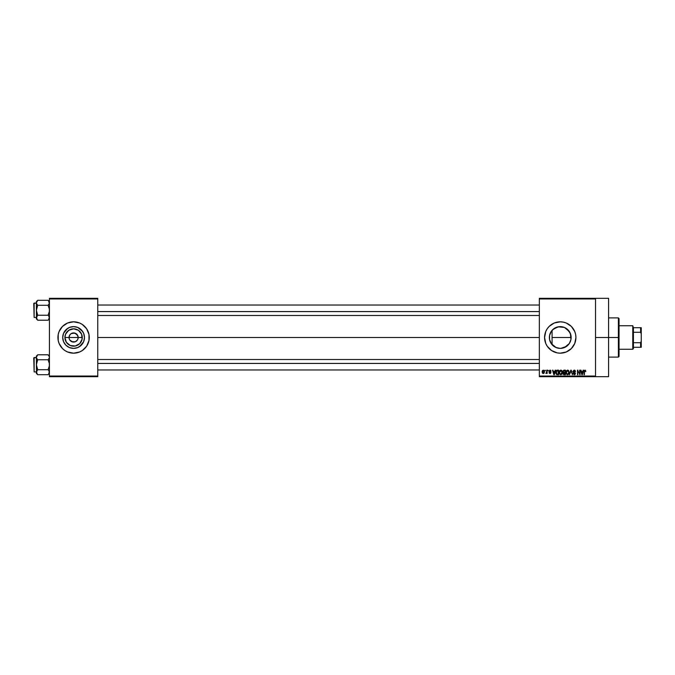 <?xml version="1.0" encoding="UTF-8"?>
<svg xmlns="http://www.w3.org/2000/svg" width="675" height="675" viewBox="0 0 675 675"><rect width="100%" height="100%" fill="white"/><g stroke="black" fill="none" stroke-linecap="round" stroke-linejoin="round"><path stroke-width="1.01" d="M69.373 339.247L69.027 337.5A4.573 4.573 0 0 0 73.6 342.073A4.573 4.573 0 0 0 78.173 337.5L82.274 337.5A8.674 8.674 0 0 1 73.6 346.174A8.674 8.674 0 0 1 64.918 337.5L78.173 337.5A4.573 4.573 0 0 1 73.6 342.073A4.573 4.573 0 0 1 69.027 337.5L69.795 334.96L71.052 333.695L74.486 333.011L77.397 334.96L78.173 337.5L77.819 339.247M72.706 341.989L69.795 340.04L71.845 341.727L75.347 341.727L73.6 342.073M84.476 337.5A10.884 10.884 0 0 1 73.6 348.384A10.884 10.884 0 0 1 62.716 337.5L63.543 333.332L65.905 329.805L69.432 327.442L73.6 326.616L77.76 327.442L81.295 329.805L83.649 333.332L84.476 337.5L83.649 341.668L81.295 345.195L77.76 347.558L73.6 348.384L69.432 347.558L65.905 345.195L63.543 341.668L62.716 337.5A10.884 10.884 0 0 1 73.6 326.616A10.884 10.884 0 0 1 84.476 337.5M58.219 340.563A15.677 15.677 0 0 0 59.113 343.491L62.513 348.587L64.884 350.536L67.601 351.987L73.6 353.177L79.599 351.987L82.308 350.536L86.636 346.207L88.973 340.554A15.677 15.677 0 0 0 89.277 337.508A15.677 15.677 0 0 1 73.6 353.177A15.677 15.677 0 0 1 57.923 337.5A15.677 15.677 0 0 0 58.219 340.554L59.113 343.499A15.677 15.677 0 0 0 88.973 340.563M570.847 339.972L571.134 337.5A10.884 10.884 0 0 1 560.25 348.384A10.884 10.884 0 0 1 549.366 337.5L549.568 335.441M570.426 333.652L570.957 339.432M567.582 345.541L568.038 345.102M566.021 346.722L560.891 348.368L566.561 346.368M557.921 348.131L558.478 348.241M550.142 341.533L549.551 339.474L551.467 343.929L554.361 346.655M554.259 346.587L557.601 348.055M551.07 343.339L551.467 343.929M557.196 352.873L560.25 353.177L566.249 351.987L571.337 348.587L574.737 343.499L575.927 337.5L575.623 334.446L574.737 331.501L571.337 326.413L566.249 323.013L563.304 322.127L560.25 321.823L554.251 323.013L549.163 326.413L547.214 328.793L545.763 331.501L544.573 337.5A15.677 15.677 0 0 0 547.214 346.207L551.542 350.536L557.196 352.873A15.677 15.677 0 0 0 575.927 337.5A15.677 15.677 0 0 1 560.25 353.177A15.677 15.677 0 0 1 544.573 337.5L545.763 343.499L547.214 346.207M595.527 337.5L608.588 337.5L608.588 298.308L608.588 337.5L595.527 337.5M97.765 337.5L539.35 337.5L97.765 337.5M77.397 340.04L75.347 341.727M553.863 346.317L552.817 345.448M552.352 344.993L551.576 344.073M570.923 339.626L569.295 343.55L564.418 347.558L560.25 348.384L556.031 347.532M559.904 348.376L559.229 348.334M568.164 344.976L566.949 346.073M570.628 340.765L570.426 341.348M552.808 329.56L558.124 326.827L564.418 327.442L569.295 331.45L570.923 335.374L571.008 339.145M549.56 339.559L549.577 335.374L551.205 331.45L554.2 328.455L557.913 326.869M550.927 343.119L550.429 342.2M539.35 298.308L595.527 298.308L539.35 298.308L539.35 298.957L595.527 298.957L595.527 376.043L539.35 376.043L539.35 298.308M595.527 298.308L595.527 298.957L539.35 298.957L539.35 376.692L539.35 376.043L595.527 376.043L595.527 376.692L539.35 376.692L595.527 376.692L595.527 298.308L608.588 298.308M545.046 370.162L545.467 370.811L545.046 370.162M547.898 370.162L548.311 370.811L547.898 370.162M555.12 370.162L554.766 371.528L553.323 371.528L552.53 370.162L553.854 374.735L555.559 370.162L554.766 371.528L553.323 371.528L552.53 370.162L553.854 374.735L555.559 370.162L554.293 374.735L552.968 370.162M561.33 370.212L561.98 370.82L560.782 370.102L559.592 370.803L560.782 370.102L561.98 370.82L560.697 370.102L559.482 370.988L559.516 373.975L560.782 374.794L561.963 374.127L561.98 370.82L562.385 372.592M568.308 370.297L568.806 370.82L567.616 370.102L566.426 370.803L567.616 370.102L568.806 370.82L567.523 370.102L566.367 370.896L566.207 373.663L567.219 374.735L568.662 374.288L569.219 372.389L568.806 370.82L569.211 372.592M574.138 370.102L572.839 371.427L573.193 372.33L574.914 373.165L574.349 374.254L572.957 373.427L574.214 374.794L575.083 374.439L575.378 373.309L573.446 371.925L573.311 371.098L574.298 370.651L575.513 371.647L575.159 370.558L574.138 370.102L572.839 371.427L574.973 373.528L574.197 374.262L572.957 373.427L574.214 374.794L575.395 373.537L573.252 371.419L574.096 370.634L575.513 371.647L574.138 370.102M583.149 370.162L582.795 371.528L581.352 371.528L580.559 370.162L581.884 374.735L583.588 370.162L582.795 371.528L581.352 371.528L580.559 370.162L581.884 374.735L583.588 370.162L582.322 374.735L580.998 370.162M584.947 370.102L585.596 370.423L584.153 370.626L584.002 374.735L584.542 370.845L585.841 371.528L584.947 370.102L584.002 371.63L584.423 374.735L584.483 370.98L584.93 370.634L585.419 371.436M579.665 370.162L579.665 373.823L577.471 370.162L577.471 374.735L577.884 371.064L580.087 374.735L580.087 370.162L579.665 373.823L577.471 370.162L577.471 374.735L577.884 371.064L580.087 374.735L580.087 370.162L580.087 374.735L579.639 374.735M570.797 370.162L569.498 374.735L571.025 370.693L572.442 374.735L571.21 370.162L569.498 374.735L571.025 370.693L572.442 374.735L571.21 370.162L572.442 374.735L571.025 370.693L569.498 374.735L570.797 370.162M563.87 370.178L562.933 370.98L563.431 372.625L563.06 374.034L563.667 374.676L565.414 374.735L565.414 370.162L564.131 370.162L565.414 370.162L564.131 370.162L562.866 371.503L563.431 372.625L562.984 373.587L564.123 374.735L565.414 374.735L565.414 370.162L565.414 374.735L564.123 374.735L562.984 373.587L563.431 372.625L562.866 371.368M557.373 370.162L556.099 370.929L555.896 373.452L556.689 374.617L558.588 374.735L558.588 370.162L557.373 370.162L558.588 370.162L557.373 370.162L555.795 372.473L556.765 374.65L558.588 374.735L558.588 370.162L558.588 374.735M550.927 372.6L549.99 373.545L549.028 372.6L549.973 373.073L550.513 372.668L548.969 371.174L549.973 370.102L548.977 370.972L549.205 371.883L550.513 372.668L549.973 373.073L549.028 372.6L549.18 373.14L550.361 373.486L550.851 372.212L549.383 371.09L549.939 370.575L550.986 371.174L550.589 370.297L549.973 370.102L550.986 371.174L549.973 370.102L548.969 371.174L550.513 372.668L549.973 373.073L549.028 372.6L549.99 373.545L550.927 372.6L549.492 371.393L549.939 370.575L550.986 371.174L549.939 370.575L549.492 371.393L550.91 372.786M546.708 370.162L546.632 372.566L545.822 373.368L546.708 372.954L547.13 373.486L547.13 370.162L546.632 372.566L545.822 373.368L546.708 372.954L547.13 373.486L547.13 370.162L546.708 373.486M543.299 370.102L542.354 370.71L542.135 371.858L543.223 373.545L544.058 373.191L544.455 371.824L544.227 370.693L543.299 370.102L542.135 371.858L543.299 373.545L544.455 371.824L543.299 370.102M550.437 332.792L551.07 331.653M551.576 330.927L552.352 330.007M554.352 328.354L551.467 331.071L549.551 335.517L550.142 333.467M566.561 328.632L570.198 333.087M549.568 335.407L549.366 337.5A10.884 10.884 0 0 1 560.25 326.616A10.884 10.884 0 0 1 571.134 337.5L570.628 334.235L569.253 331.383M568.038 329.898L566.021 328.269M560.486 326.616L564.283 327.392M564.097 327.324L565.591 328.016M562.435 326.835L560.866 326.632M558.487 326.759L559.913 326.624M78.173 337.5L69.027 337.5A4.573 4.573 0 0 1 73.6 332.927A4.573 4.573 0 0 1 78.173 337.5A4.573 4.573 0 0 0 73.6 332.927A4.573 4.573 0 0 0 69.027 337.5L64.918 337.5L65.585 334.184L68.774 330.286L73.6 328.826L78.418 330.286L81.608 334.184L82.105 339.196L79.734 343.634L75.288 346.005L70.276 345.516L66.386 342.318L64.918 337.5A8.674 8.674 0 0 1 73.6 328.826A8.674 8.674 0 0 1 82.274 337.5L78.173 337.5M49.427 376.692L97.765 376.692L97.765 376.043L49.427 376.043L49.427 298.957L97.765 298.957L97.765 376.043L97.765 298.308L49.427 298.308L97.765 298.308L97.765 298.957L49.427 298.957L49.427 298.308L49.427 376.043L97.765 376.043L97.765 376.692L49.427 376.692L49.427 376.043L49.427 376.692M88.973 340.554L88.973 334.446L86.636 328.793L82.308 324.464L79.599 323.013L73.6 321.823L67.601 323.013L62.513 326.413L59.113 331.501L58.219 334.446L58.219 340.554M608.588 376.692L608.588 337.5L608.588 376.692L595.527 376.692M575.623 334.437A15.677 15.677 0 0 0 544.573 337.492A15.677 15.677 0 0 1 560.25 321.823A15.677 15.677 0 0 1 575.927 337.5A15.677 15.677 0 0 0 575.632 334.446M551.542 324.464L549.163 326.413M568.958 350.536L571.337 348.587M556.082 347.558L551.205 343.55L549.577 339.626M551.467 331.071L550.935 331.872M559.212 326.666L554.251 328.421M569.185 331.29L568.164 330.024M58.219 334.446A15.677 15.677 0 0 0 57.923 337.492A15.677 15.677 0 0 1 73.6 321.823A15.677 15.677 0 0 1 89.277 337.5A15.677 15.677 0 0 0 88.973 334.446M88.973 334.437A15.677 15.677 0 0 0 58.219 334.437M82.645 331.45L77.76 327.442M67.551 328.455L63.543 333.332M63.543 341.668L65.905 345.195L69.432 347.558M79.642 346.545L83.649 341.668M69.795 334.96L69.373 335.753M77.819 335.753L75.347 333.273L71.845 333.273M74.486 333.011L73.6 332.927M585.428 371.587L584.93 370.634L585.428 371.587L584.93 370.634L585.428 371.587L584.93 370.634L584.423 371.596L584.483 370.98M584.423 374.735L584.002 371.63M581.901 373.553L581.496 372.06L582.652 372.06L582.204 373.604M577.884 374.735L577.471 370.162L577.918 370.162M574.703 370.212L575.159 370.558M575.513 371.647L575.066 371.503M575.1 371.706L573.775 370.676M574.307 370.659L573.337 371.773M574.02 370.642L573.252 371.419L574.4 372.322M573.345 371.031L574.29 372.288M575.227 372.878L575.378 373.317M575.378 373.781L575.083 374.431M572.965 373.553L573.396 373.537M573.37 373.368L574.349 374.254M573.877 374.212L574.847 373.056L573.472 372.516L572.847 371.301M574.973 373.629L574.197 374.262L574.847 373.056L573.522 372.541M574.847 373.056L574.189 372.752L574.847 373.056M566.528 370.651L566.013 372.44L567.608 374.794L569.219 372.389M566.013 372.229L566.097 371.596M567.354 374.22L566.603 373.494L567.608 374.262L568.797 372.381L567.608 374.262L566.865 373.916M566.561 371.495L566.603 373.494L566.426 372.457L567.616 370.634L568.283 370.904L567.616 370.634L568.789 372.085L568.063 374.152M566.426 372.457L566.654 371.275M568.671 371.495L568.789 372.085M562.984 373.587L563.431 372.625L562.984 373.587M563.296 371.275L563.692 370.752L563.288 371.672L564.182 372.296L563.279 371.503L563.692 370.752L563.363 371.056M563.743 370.735L563.279 371.503L563.794 370.718M564.03 374.195L563.397 373.511L563.785 372.878L563.406 373.672L564.275 374.203L563.406 373.672M563.397 373.511L563.785 372.878L563.397 373.511L563.785 372.878L565 372.836L565 374.203L563.397 373.511L564.275 374.203L563.397 373.511L563.785 372.878L563.406 373.41M564.123 370.693L565 370.693L565 372.296L564.005 372.296L565 372.296L565 370.693L563.633 370.777M564.224 372.836L565 372.836L565 374.203L564.275 374.203M559.702 370.651L559.178 372.44L560.782 374.794L562.385 372.389M559.187 372.229L559.271 371.596M560.782 374.262L559.769 373.494L560.782 374.262L561.971 372.381L560.782 374.262L560.039 373.916M559.735 371.495L559.769 373.494L559.6 372.457L560.79 370.634L561.971 372.381L561.229 374.152M559.6 372.457L559.828 371.275M556.099 374.001L555.896 373.452M555.812 372.111L555.938 371.351M556.445 370.448L556.976 370.204M557.179 370.71L556.208 372.482L556.377 371.36L558.174 370.693L558.174 374.203L556.841 374.11L556.318 371.554M556.377 371.36L557.086 370.718M556.841 374.11L558.174 374.203L558.174 370.693L557.423 370.693M556.217 372.195L556.234 372.938M554.048 374.254L553.466 372.06L554.622 372.06L553.981 373.984M550.007 370.583L550.572 371.233L549.939 370.575L550.572 371.233L549.939 370.575L550.572 371.233L549.939 370.575L549.383 371.09L549.796 371.545M549.939 370.575L549.383 371.09L549.897 371.579L549.383 371.09L549.939 370.575M549.028 372.6L549.897 373.545M549.442 372.532L549.973 373.073L550.513 372.668L550.024 372.246M550.066 373.064L550.378 372.389M549.973 373.073L550.513 372.668M546.708 372.954L545.822 373.368L546.708 371.883L546.632 372.566M542.869 373.452L542.27 372.752M543.67 372.929L544.033 371.621L543.282 370.575L542.557 372.026L543.308 373.073L542.557 371.824L543.282 370.575L544.042 371.824L543.282 370.575M542.616 371.233L542.919 370.718M543.797 370.853L544.033 371.621M581.842 373.317L581.496 372.06L582.652 372.06L582.263 373.393M564.005 372.296L563.288 371.672M561.727 371.242L561.963 372.085M553.812 373.317L553.466 372.06L554.622 372.06L554.175 373.604M618.384 337.5L618.384 357.1L618.384 337.5L608.588 337.5L618.384 337.5L618.384 317.9L618.384 337.5L619.042 337.5L618.384 337.5M619.042 356.442L619.042 337.5L619.042 356.442L618.384 357.1L608.588 357.1M552.074 337.5L552.074 344.68L552.074 337.5L571.134 337.5L552.074 337.5L552.074 330.32L552.074 337.5M619.042 318.558L619.042 337.5L619.042 318.558L618.384 317.9L608.588 317.9M49.326 318.381L49.334 317.081L48.634 319.621L49.427 317.731L48.634 315.832L49.326 317.073M37.699 305.286L36.458 308.956L36.458 318.372L36.366 301.641L36.458 303.438L36.458 302.138L37.699 300.308L37.159 300.898L37.699 300.308L48.094 300.308L37.699 300.308L36.366 301.641L37.699 300.308L36.366 302.797L36.458 311.555L37.699 315.242L36.458 317.073L37.699 315.242L48.094 315.242L49.326 311.563L49.334 308.964L48.094 305.286L49.056 304.079L48.094 305.286L49.334 308.964L49.326 311.563L48.094 315.242L37.699 315.242L36.366 317.731L37.699 320.212L48.094 320.212L49.427 318.878L48.094 320.212L48.634 319.621L48.094 320.212L37.699 320.212L36.737 319.013L36.458 317.081L37.699 315.242L36.366 310.264L37.699 305.286L36.458 303.446L37.699 305.286L48.094 305.286L49.326 303.446L49.334 302.147L49.334 303.438L48.094 305.286L37.699 305.286L37.159 304.687M34.138 317.444L33.75 303.463L36.366 303.075L34.138 303.075L34.138 317.444L36.366 317.444L34.138 317.444L33.75 303.463L34.138 317.444M49.427 301.641L48.094 300.308L49.326 302.138L49.334 303.438L48.634 300.898M48.094 315.242L48.634 315.832M48.094 320.212L49.056 319.013L48.094 320.212M37.699 315.242L36.366 317.731L36.366 318.878L36.458 317.081L36.366 318.878L37.699 320.212M36.737 319.005L36.737 316.44M36.458 303.438L36.366 302.797M49.056 301.514L49.427 302.797M49.056 304.079L48.094 305.286M97.765 311.572L539.35 311.572L97.765 311.572M539.35 363.428L97.765 363.428L539.35 363.428M632.762 325.738L633.412 327.704L632.762 325.738L619.042 325.738L632.762 325.738L632.762 349.262L619.042 349.262L632.762 349.262L632.762 325.738M633.412 348.604L632.762 349.262L633.412 347.296L633.412 348.604M633.412 332.277L633.412 342.723L633.412 327.704L633.412 332.277L640.6 332.277L641.25 333.863L641.25 341.137L640.6 342.723L633.412 342.723L633.412 347.296L633.412 342.723L640.6 342.723L640.6 347.296L641.25 347.296L641.25 341.137L641.25 347.296L640.6 347.296L640.6 342.723L641.25 341.137L641.25 327.704L633.412 327.704L640.6 327.704L640.6 332.277L640.6 327.704L641.25 327.704L641.25 333.863L640.6 332.277L633.412 332.277M633.412 347.296L640.6 347.296L633.412 347.296M36.737 301.514L37.159 300.898L36.737 301.514M49.056 319.005L48.634 319.621L49.056 319.005M49.326 372.862L49.334 371.562L48.634 374.102L49.427 372.203L48.634 370.313L49.326 371.554M37.699 359.758L36.458 363.437L36.458 372.853L36.366 356.122L36.458 357.919L36.458 356.619L37.699 354.788L37.159 355.379L37.699 354.788L48.094 354.788L37.699 354.788L36.366 356.122L37.699 354.788L36.366 357.269L36.458 366.036L37.699 369.714L36.458 371.554L37.699 369.714L48.094 369.714L49.326 366.044L49.334 363.445L48.094 359.758L49.056 358.56L48.094 359.758L49.334 363.445L49.326 366.044L48.094 369.714L37.699 369.714L36.366 372.203L37.699 374.692L48.094 374.692L49.427 373.359L48.094 374.692L48.634 374.102L48.094 374.692L37.699 374.692L36.737 373.494L36.458 371.562L37.699 369.714L36.366 364.736L37.699 359.758L36.458 357.927L37.699 359.758L48.094 359.758L49.326 357.927L49.334 356.628L49.334 357.919L48.094 359.758L37.699 359.758L37.159 359.168M34.138 371.925L33.75 357.944L36.366 357.556L34.138 357.556L34.138 371.925L36.366 371.925L34.138 371.925L33.75 357.944L34.138 371.925M48.094 354.788L49.326 356.619L49.334 357.919L49.334 356.628L48.094 354.788L49.427 356.122M48.094 369.714L48.634 370.313M48.094 374.692L49.056 373.494L48.094 374.692M37.699 369.714L36.366 372.203L36.366 373.359L36.458 371.562L36.366 373.359L37.699 374.692M36.737 373.486L36.737 370.921M36.458 357.919L36.366 357.269M49.056 355.995L49.427 357.269M49.056 358.56L48.094 359.758M36.737 355.995L37.159 355.379L36.737 355.995M49.056 373.486L48.634 374.102L49.056 373.486M97.765 305.032L539.35 305.032M97.765 315.487L539.35 315.487M539.35 369.968L97.765 369.968M539.35 359.513L97.765 359.513"/></g></svg>
